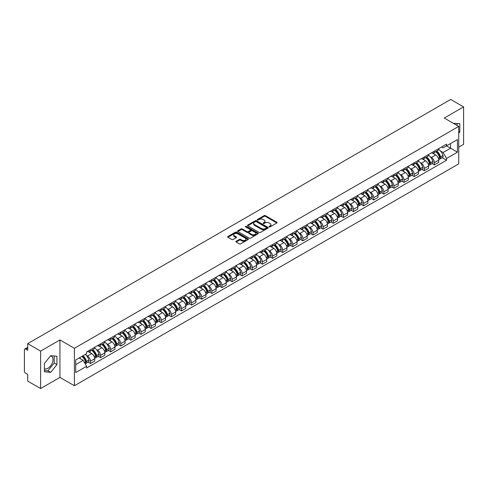 <?xml version="1.0" encoding="UTF-8"?>
<svg xmlns="http://www.w3.org/2000/svg" width="488" height="488" viewBox="0 0 488 488"><rect width="100%" height="100%" fill="white"/><g stroke="black" fill="none" stroke-linecap="round" stroke-linejoin="round"><path stroke-width="0.73" d="M269.181 226.877A0.628 0.366 0 0 0 270.071 226.877L276.836 222.973A0.903 0.518 0 0 0 277.099 222.607A0.903 0.518 0 0 0 276.836 222.241L265.38 215.623A0.903 0.518 0 0 0 264.106 215.623L257.341 219.527A0.628 0.366 0 0 0 258.231 220.045L259.11 219.539A2.879 1.665 0 0 1 263.185 219.539L264.136 220.088A2.879 1.665 0 0 1 264.978 221.265A2.879 1.665 0 0 1 264.136 222.443L263.264 222.949A0.628 0.366 0 0 0 264.154 223.461L265.027 222.955A2.879 1.665 0 0 1 269.101 222.955L270.059 223.51A2.879 1.665 0 0 1 270.901 224.681A2.879 1.665 0 0 1 270.059 225.859L269.181 226.365A0.628 0.366 0 0 0 269.181 226.877L269.181 226.365M453.425 123.342A7.155 4.13 -60 0 1 454.401 123.659A7.155 4.13 -60 0 1 455.164 124.342M50.465 355.935A7.155 4.13 -60 0 1 51.521 356.258A7.155 4.13 -60 0 1 52.619 361.992A7.155 4.13 -60 0 1 47.94 368.294A7.155 4.13 -60 0 1 44.408 368.672M236.161 241.279A0.903 0.518 0 0 0 235.893 241.645A0.903 0.518 0 0 0 236.161 242.011L239.376 243.872A0.903 0.518 0 0 0 240.645 243.872L248.16 239.535A0.903 0.518 0 0 0 248.422 239.163A0.903 0.518 0 0 0 248.16 238.797L236.698 232.184A0.903 0.518 0 0 0 235.429 232.184L227.914 236.521A0.903 0.518 0 0 0 227.652 236.887A0.903 0.518 0 0 0 227.914 237.253L231.8 239.498A0.903 0.518 0 0 0 233.069 239.498L236.284 237.638A0.903 0.518 0 0 0 236.552 237.272A0.903 0.518 0 0 0 236.284 236.906L234.362 235.796A2.409 1.391 0 0 1 233.654 234.807A2.409 1.391 0 0 1 235.143 233.526A2.409 1.391 0 0 1 237.766 233.825L245.311 238.181A2.409 1.391 0 0 1 246.013 239.163A2.409 1.391 0 0 1 244.531 240.45A2.409 1.391 0 0 1 241.902 240.151L240.645 239.425A0.903 0.518 0 0 0 239.376 239.425L236.161 241.279L236.161 242.011L239.376 240.169L239.376 239.425M74.402 348.298L59.939 339.947L40.614 351.11L27.706 343.656L450.692 99.448L463.6 106.896L444.275 118.059L458.738 126.41L74.402 348.298L74.402 385.746L458.738 163.852L458.738 126.41M259.171 232.441A0.903 0.518 0 0 0 260.446 232.441L267.955 228.103A0.903 0.518 0 0 0 268.223 227.737A0.903 0.518 0 0 0 267.955 227.365L256.499 220.753A0.903 0.518 0 0 0 255.224 220.753L247.715 225.09A0.903 0.518 0 0 0 247.446 225.456A0.903 0.518 0 0 0 247.715 225.822L259.171 232.441M245.769 227.018A0.628 0.366 0 0 1 246.409 227.103L258.048 233.825L250.545 238.156A0.903 0.518 0 0 1 249.27 238.156L237.815 231.538L237.815 230.806A0.903 0.518 0 0 0 237.552 231.172A0.903 0.518 0 0 0 237.815 231.538M237.815 230.806L241.029 228.945A0.903 0.518 0 0 1 242.304 228.945L246.946 231.629A0.903 0.518 0 0 0 248.221 231.629L250.356 230.397A0.903 0.518 0 0 0 250.619 230.031A0.903 0.518 0 0 0 250.356 229.665L245.519 226.871A0.628 0.366 0 0 1 246.409 226.359L258.06 233.081A0.903 0.518 0 0 1 258.323 233.447A0.903 0.518 0 0 1 258.06 233.819L258.06 233.081M40.614 351.11L40.614 388.552L27.706 381.104L27.706 374.473L25.699 373.314A1.836 1.061 -120 0 1 24.4 371.063L24.4 349.872A1.836 1.061 -120 0 1 24.778 349.03L27.706 347.34M458.738 147.15L463.6 144.344L463.6 106.896M40.614 388.552L59.939 377.395L74.402 385.746M27.706 343.656L27.706 350.286L25.699 349.121A1.836 1.061 -120 0 0 24.778 349.03M434.418 151.121A4.221 2.434 60 0 1 433.539 153.012L437.821 150.542A4.221 2.434 -120 0 0 438.694 148.651M430.355 156.825L431.435 157.447A4.221 2.434 60 0 1 434.418 162.614L438.694 160.143A4.221 2.434 -120 0 0 435.711 154.977L432.649 153.208M438.694 160.143L438.694 162.431L434.418 164.901L432.094 163.559M433.539 153.012A4.221 2.434 60 0 1 431.465 152.823M434.418 162.614L434.418 164.901M424.298 156.959A4.221 2.434 60 0 1 423.425 158.856L427.701 156.386A4.221 2.434 -120 0 0 428.58 154.489M421.974 169.403L424.298 170.739L428.58 168.269L428.58 165.987A4.221 2.434 -120 0 0 425.597 160.82L422.529 159.051M423.425 158.856A4.221 2.434 60 0 1 421.345 158.667M420.235 162.669L421.315 163.291A4.221 2.434 60 0 1 424.298 168.458L424.298 170.739M414.178 162.803A4.221 2.434 60 0 1 413.305 164.694L417.588 162.223A4.221 2.434 -120 0 0 418.46 160.332M411.86 175.241L414.178 176.583L418.46 174.112L418.46 171.825A4.221 2.434 -120 0 0 415.477 166.658L412.415 164.889M413.305 164.694A4.221 2.434 60 0 1 411.231 164.505M410.115 168.506L411.195 169.129A4.221 2.434 60 0 1 414.178 174.295L414.178 176.583M404.064 168.647A4.221 2.434 60 0 1 403.192 170.538L407.468 168.067A4.221 2.434 -120 0 0 408.34 166.17M401.74 181.085L404.064 182.427L408.346 179.95L408.346 177.669A4.221 2.434 -120 0 0 405.357 172.502L402.295 170.733M403.192 170.538A4.221 2.434 60 0 1 401.112 170.349M400.001 174.35L401.081 174.972A4.221 2.434 60 0 1 404.064 180.139L404.064 182.427M393.944 174.484A4.221 2.434 60 0 1 393.072 176.381L397.354 173.911A4.221 2.434 -120 0 0 398.226 172.014M391.626 186.922L393.944 188.264L398.226 185.794L398.226 183.512A4.221 2.434 -120 0 0 395.243 178.34L392.181 176.571M393.072 176.381A4.221 2.434 60 0 1 390.992 176.186M389.881 180.188L390.961 180.816A4.221 2.434 60 0 1 393.944 185.983L393.944 188.264M383.83 180.328A4.221 2.434 60 0 1 382.952 182.219L387.234 179.749A4.221 2.434 -120 0 0 388.106 177.858M381.506 192.766L383.83 194.108L388.106 191.638L388.106 189.35A4.221 2.434 -120 0 0 385.123 184.183L382.061 182.414M382.952 182.219A4.221 2.434 60 0 1 380.878 182.03M379.768 186.032L380.847 186.654A4.221 2.434 60 0 1 383.83 191.821L383.83 194.108M373.71 186.166A4.221 2.434 60 0 1 372.838 188.063L377.114 185.593A4.221 2.434 -120 0 0 377.993 183.695M371.386 198.61L373.71 199.946L377.993 197.475L377.993 195.194A4.221 2.434 -120 0 0 375.01 190.027L371.941 188.258M372.838 188.063A4.221 2.434 60 0 1 370.758 187.874M369.648 191.876L370.727 192.498A4.221 2.434 60 0 1 373.71 197.664L373.71 199.946M363.59 192.01A4.221 2.434 60 0 1 362.718 193.901L367 191.43A4.221 2.434 -120 0 0 367.873 189.539M361.272 204.448L363.59 205.79L367.873 203.319L367.873 201.032A4.221 2.434 -120 0 0 364.89 195.865L361.828 194.096M362.718 193.901A4.221 2.434 60 0 1 360.644 193.712M359.528 197.713L360.608 198.335A4.221 2.434 60 0 1 363.59 203.502L363.59 205.79M353.477 197.847A4.221 2.434 60 0 1 352.604 199.744L356.88 197.274A4.221 2.434 -120 0 0 357.759 195.377M351.153 210.291L353.477 211.627L357.759 209.157L357.759 206.875A4.221 2.434 -120 0 0 354.77 201.709L351.708 199.94M352.604 199.744A4.221 2.434 60 0 1 350.524 199.555M349.414 203.557L350.494 204.179A4.221 2.434 60 0 1 353.477 209.346L353.477 211.627M343.357 203.691A4.221 2.434 60 0 1 342.485 205.588L346.767 203.112A4.221 2.434 -120 0 0 347.639 201.221M341.039 216.129L343.357 217.471L347.639 215.001L347.639 212.713A4.221 2.434 -120 0 0 344.656 207.546L341.594 205.777M342.485 205.588A4.221 2.434 60 0 1 340.41 205.393M339.294 209.395L340.374 210.017A4.221 2.434 60 0 1 343.357 215.19L343.357 217.471M333.243 209.535A4.221 2.434 60 0 1 332.365 211.426L336.647 208.956A4.221 2.434 -120 0 0 337.519 207.064M330.919 221.973L333.243 223.315L337.519 220.838L337.519 218.557A4.221 2.434 -120 0 0 334.536 213.39L331.474 211.621M332.365 211.426A4.221 2.434 60 0 1 330.291 211.237M329.18 215.239L330.26 215.861A4.221 2.434 60 0 1 333.243 221.027L333.243 223.315M323.123 215.373A4.221 2.434 60 0 1 322.251 217.27L326.533 214.799A4.221 2.434 -120 0 0 327.405 212.902M320.805 227.811L323.123 229.153L327.405 226.682L327.405 224.401A4.221 2.434 -120 0 0 324.422 219.228L321.354 217.465M322.251 217.27A4.221 2.434 60 0 1 320.171 217.081M319.06 221.076L320.14 221.704A4.221 2.434 60 0 1 323.123 226.871L323.123 229.153M313.003 221.216A4.221 2.434 60 0 1 312.131 223.107L316.413 220.637A4.221 2.434 -120 0 0 317.285 218.746M310.685 233.654L313.003 234.996L317.285 232.526L317.285 230.238A4.221 2.434 -120 0 0 314.303 225.072L311.24 223.303M312.131 223.107A4.221 2.434 60 0 1 310.057 222.918M308.941 226.92L310.02 227.542A4.221 2.434 60 0 1 313.003 232.709L313.003 234.996M302.889 227.054A4.221 2.434 60 0 1 302.017 228.951L306.293 226.481A4.221 2.434 -120 0 0 307.172 224.584M300.565 239.498L302.889 240.834L307.172 238.364L307.172 236.082A4.221 2.434 -120 0 0 304.189 230.916L301.12 229.146M302.017 228.951A4.221 2.434 60 0 1 299.937 228.762M298.827 232.764L299.906 233.386A4.221 2.434 60 0 1 302.889 238.553L302.889 240.834M292.769 232.898A4.221 2.434 60 0 1 291.897 234.789L296.179 232.319A4.221 2.434 -120 0 0 297.052 230.428M290.451 245.336L292.769 246.678L297.052 244.207L297.052 241.92A4.221 2.434 -120 0 0 294.069 236.753L291.007 234.984M291.897 234.789A4.221 2.434 60 0 1 289.823 234.6M288.707 238.601L289.787 239.224A4.221 2.434 60 0 1 292.769 244.39L292.769 246.678M282.656 238.742A4.221 2.434 60 0 1 281.777 240.633L286.06 238.162A4.221 2.434 -120 0 0 286.932 236.265M280.332 251.18L282.656 252.516L286.932 250.045L286.932 247.764A4.221 2.434 -120 0 0 283.949 242.597L280.887 240.828M281.777 240.633A4.221 2.434 60 0 1 279.703 240.444M278.593 244.445L279.673 245.067A4.221 2.434 60 0 1 282.656 250.234L282.656 252.516M272.536 244.579A4.221 2.434 60 0 1 271.663 246.477L275.946 244A4.221 2.434 -120 0 0 276.818 242.109M270.218 257.017L272.536 258.359L276.818 255.889L276.818 253.601A4.221 2.434 -120 0 0 273.835 248.435L270.767 246.666M271.663 246.477A4.221 2.434 60 0 1 269.583 246.281M268.473 250.283L269.553 250.911A4.221 2.434 60 0 1 272.536 256.078L272.536 258.359M262.416 250.423A4.221 2.434 60 0 1 261.544 252.314L265.826 249.844A4.221 2.434 -120 0 0 266.698 247.953M260.098 262.861L262.416 264.203L266.698 261.733L266.698 259.445A4.221 2.434 -120 0 0 263.715 254.279L260.653 252.509M261.544 252.314A4.221 2.434 60 0 1 259.47 252.125M258.353 256.127L259.433 256.749A4.221 2.434 60 0 1 262.416 261.916L262.416 264.203M252.302 256.261A4.221 2.434 60 0 1 251.43 258.158L255.706 255.688A4.221 2.434 -120 0 0 256.584 253.791M249.978 268.705L252.302 270.041L256.584 267.57L256.584 265.289A4.221 2.434 -120 0 0 253.601 260.122L250.533 258.353M251.43 258.158A4.221 2.434 60 0 1 249.35 257.969M248.239 261.971L249.319 262.593A4.221 2.434 60 0 1 252.302 267.76L252.302 270.041M242.182 262.105A4.221 2.434 60 0 1 241.31 263.996L245.592 261.525A4.221 2.434 -120 0 0 246.464 259.634M239.864 274.543L242.182 275.885L246.464 273.414L246.464 271.127A4.221 2.434 -120 0 0 243.481 265.96L240.419 264.191M241.31 263.996A4.221 2.434 60 0 1 239.236 263.807M238.12 267.808L239.199 268.43A4.221 2.434 60 0 1 242.182 273.597L242.182 275.885M232.068 267.942A4.221 2.434 60 0 1 231.19 269.84L235.472 267.369A4.221 2.434 -120 0 0 236.344 265.472M229.744 280.386L232.068 281.722L236.344 279.252L236.344 276.971A4.221 2.434 -120 0 0 233.362 271.804L230.299 270.035M231.19 269.84A4.221 2.434 60 0 1 229.116 269.651M228.006 273.652L229.085 274.274A4.221 2.434 60 0 1 232.068 279.441L232.068 281.722M221.948 273.786A4.221 2.434 60 0 1 221.076 275.683L225.358 273.207A4.221 2.434 -120 0 0 226.231 271.316M219.631 286.224L221.948 287.566L226.231 285.096L226.231 282.808A4.221 2.434 -120 0 0 223.248 277.642L220.179 275.873M221.076 275.683A4.221 2.434 60 0 1 218.996 275.488M217.886 279.49L218.966 280.112A4.221 2.434 60 0 1 221.948 285.285L221.948 287.566M211.829 279.63A4.221 2.434 60 0 1 210.956 281.521L215.239 279.051A4.221 2.434 -120 0 0 216.111 277.154M209.511 292.068L211.835 293.41L216.111 290.933L216.111 288.652A4.221 2.434 -120 0 0 213.128 283.485L210.066 281.716M210.956 281.521A4.221 2.434 60 0 1 208.882 281.332M207.772 285.334L208.846 285.956A4.221 2.434 60 0 1 211.835 291.123L211.835 293.41M201.715 285.468A4.221 2.434 60 0 1 200.843 287.365L205.119 284.894A4.221 2.434 -120 0 0 205.997 282.997M199.391 297.906L201.715 299.248L205.997 296.777L205.997 294.496A4.221 2.434 -120 0 0 203.014 289.323L199.946 287.554M200.843 287.365A4.221 2.434 60 0 1 198.762 287.17M197.652 291.171L198.732 291.8A4.221 2.434 60 0 1 201.715 296.966L201.715 299.248M191.595 291.312A4.221 2.434 60 0 1 190.723 293.203L195.005 290.732A4.221 2.434 -120 0 0 195.877 288.841M189.277 303.75L191.595 305.091L195.877 302.621L195.877 300.334A4.221 2.434 -120 0 0 192.894 295.167L189.832 293.398M190.723 293.203A4.221 2.434 60 0 1 188.649 293.014M187.532 297.015L188.612 297.637A4.221 2.434 60 0 1 191.595 302.804L191.595 305.091M181.481 297.149A4.221 2.434 60 0 1 180.603 299.046L184.885 296.576A4.221 2.434 -120 0 0 185.757 294.679M179.157 309.593L181.481 310.929L185.757 308.459L185.757 306.177A4.221 2.434 -120 0 0 182.774 301.011L179.712 299.242M180.603 299.046A4.221 2.434 60 0 1 178.529 298.857M177.419 302.859L178.498 303.481A4.221 2.434 60 0 1 181.481 308.648L181.481 310.929M171.361 302.993A4.221 2.434 60 0 1 170.489 304.884L174.771 302.414A4.221 2.434 -120 0 0 175.643 300.523M169.043 315.431L171.361 316.773L175.643 314.303L175.643 312.015A4.221 2.434 -120 0 0 172.661 306.848L169.598 305.079M170.489 304.884A4.221 2.434 60 0 1 168.409 304.695M167.299 308.697L168.378 309.319A4.221 2.434 60 0 1 171.361 314.485L171.361 316.773M161.247 308.837A4.221 2.434 60 0 1 160.369 310.728L164.651 308.257A4.221 2.434 -120 0 0 165.524 306.36M158.923 321.275L161.247 322.611L165.524 320.14L165.524 317.859A4.221 2.434 -120 0 0 162.541 312.692L159.478 310.923M160.369 310.728A4.221 2.434 60 0 1 158.295 310.539M157.185 314.54L158.258 315.163A4.221 2.434 60 0 1 161.247 320.329L161.247 322.611M151.127 314.675A4.221 2.434 60 0 1 150.255 316.572L154.531 314.095A4.221 2.434 -120 0 0 155.41 312.204M148.803 327.113L151.127 328.454L155.41 325.984L155.41 323.696A4.221 2.434 -120 0 0 152.427 318.53L149.358 316.761M150.255 316.572A4.221 2.434 60 0 1 148.175 316.376M147.065 320.378L148.145 321A4.221 2.434 60 0 1 151.127 326.173L151.127 328.454M141.008 320.518A4.221 2.434 60 0 1 140.135 322.409L144.417 319.939A4.221 2.434 -120 0 0 145.29 318.048M138.69 332.956L141.008 334.298L145.29 331.822L145.29 329.54A4.221 2.434 -120 0 0 142.307 324.374L139.245 322.605M140.135 322.409A4.221 2.434 60 0 1 138.061 322.22M136.945 326.222L138.025 326.844A4.221 2.434 60 0 1 141.008 332.011L141.008 334.298M130.894 326.356A4.221 2.434 60 0 1 130.022 328.253L134.298 325.783A4.221 2.434 -120 0 0 135.17 323.886M128.57 338.8L130.894 340.136L135.17 337.665L135.17 335.384A4.221 2.434 -120 0 0 132.187 330.217L129.125 328.448M130.022 328.253A4.221 2.434 60 0 1 127.941 328.064M126.831 332.066L127.911 332.688A4.221 2.434 60 0 1 130.894 337.855L130.894 340.136M120.774 332.2A4.221 2.434 60 0 1 119.902 334.091L124.184 331.62A4.221 2.434 -120 0 0 125.056 329.729M118.456 344.638L120.774 345.98L125.056 343.509L125.056 341.222A4.221 2.434 -120 0 0 122.073 336.055L119.011 334.286M119.902 334.091A4.221 2.434 60 0 1 117.822 333.902M116.711 337.903L117.791 338.526A4.221 2.434 60 0 1 120.774 343.692L120.774 345.98M110.66 338.038A4.221 2.434 60 0 1 109.782 339.935L114.064 337.464A4.221 2.434 -120 0 0 114.936 335.567M108.336 350.482L110.66 351.817L114.936 349.347L114.936 347.066A4.221 2.434 -120 0 0 111.953 341.899L108.891 340.13M109.782 339.935A4.221 2.434 60 0 1 107.708 339.746M106.597 343.747L107.677 344.369A4.221 2.434 60 0 1 110.66 349.536L110.66 351.817M100.54 343.881A4.221 2.434 60 0 1 99.668 345.772L103.944 343.302A4.221 2.434 -120 0 0 104.822 341.411M98.216 356.319L100.54 357.661L104.822 355.191L104.822 352.903A4.221 2.434 -120 0 0 101.839 347.737L98.771 345.968M99.668 345.772A4.221 2.434 60 0 1 97.588 345.583M96.478 349.585L97.557 350.207A4.221 2.434 60 0 1 100.54 355.374L100.54 357.661M90.42 349.725A4.221 2.434 60 0 1 89.548 351.616L93.83 349.146A4.221 2.434 -120 0 0 94.703 347.249M88.102 362.163L90.42 363.505L94.703 361.029L94.703 358.747A4.221 2.434 -120 0 0 91.72 353.58L88.657 351.811M89.548 351.616A4.221 2.434 60 0 1 87.474 351.427M86.358 355.429L87.437 356.051A4.221 2.434 60 0 1 90.42 361.218L90.42 363.505M441.579 146.986L443.104 147.864L457.439 139.586L450.564 143.557L450.564 148.2L443.104 152.506L440.469 150.987M75.701 364.627L83.161 360.321L86.596 366.275L75.701 372.564L75.701 359.979L86.596 353.69L86.596 351.933L446.544 144.119L446.544 145.875L457.439 152.171L446.544 158.46L443.104 152.506M457.439 139.586L457.439 152.171M86.596 366.275L86.596 368.031L446.544 160.216L446.544 158.46M458.738 133.316L459.806 131.986L459.806 123.641L453.364 123.305M59.939 339.947L59.939 377.395M44.408 371.813L50.667 372.368L56.925 364.585L56.925 356.24L50.667 355.679L44.408 363.469L44.408 371.813M83.161 360.321L79.135 357.997M442.213 157.722L446.544 160.216M457.079 125.453L457.079 123.397M458.738 131.363L459.806 131.986M44.408 370.483L47.94 370.801L54.198 363.011L54.198 355.996M47.94 370.801L50.667 372.368M54.198 363.011L56.925 364.585M269.431 226.969L270.059 226.609A2.879 1.665 0 0 0 270.901 225.432L270.901 224.681M264.978 221.265L264.978 222.016A2.879 1.665 0 0 1 264.136 223.193L263.514 223.553M276.824 222.979L265.38 216.373A0.903 0.518 0 0 0 264.106 216.373L257.591 220.131M267.955 227.365L267.955 228.103L256.499 221.503A0.903 0.518 0 0 0 255.224 221.503L247.727 225.828L247.715 225.09M266.363 227.994A0.628 0.366 0 0 0 266.363 227.475L256.31 221.668A0.628 0.366 0 0 0 255.413 221.668L254.492 222.205A2.879 1.665 0 0 0 253.65 223.382A2.879 1.665 0 0 0 254.492 224.553L261.367 228.524A2.879 1.665 0 0 0 265.441 228.524L266.363 227.994L266.363 228.738A0.628 0.366 0 0 0 266.552 228.482L266.552 227.737M253.65 223.382L253.65 224.126A2.879 1.665 0 0 0 254.492 225.304L254.492 224.553M266.363 228.738L265.441 229.275A2.879 1.665 0 0 1 261.367 229.275L254.492 225.304M237.827 231.544L241.029 229.696L241.029 228.945M250.619 230.031L250.619 230.781A0.903 0.518 0 0 1 250.356 231.147L248.221 232.379A0.903 0.518 0 0 1 246.946 232.379L242.304 229.696A0.903 0.518 0 0 0 241.029 229.696M251.771 234.417A2.409 1.391 0 0 0 254.394 234.716A2.409 1.391 0 0 0 255.883 233.429A2.409 1.391 0 0 0 255.175 232.447L252.522 230.916A0.903 0.518 0 0 0 251.247 230.916L249.112 232.148A0.903 0.518 0 0 0 248.849 232.514A0.903 0.518 0 0 0 249.112 232.88L251.771 234.417L251.771 235.161A2.409 1.391 0 0 0 254.394 235.466A2.409 1.391 0 0 0 255.883 234.179L255.883 233.429M248.849 232.514L248.849 233.264A0.903 0.518 0 0 0 249.112 233.63L249.112 232.88M251.771 235.161L249.112 233.63M246.013 239.163L246.013 239.913A2.409 1.391 0 0 1 244.531 241.2A2.409 1.391 0 0 1 241.902 240.895L240.645 240.169A0.903 0.518 0 0 0 239.376 240.169M233.654 234.807L233.654 235.558A2.409 1.391 0 0 0 234.362 236.54L234.362 235.796M236.271 237.644L234.362 236.54M248.16 238.797L248.16 239.535L236.698 232.929A0.903 0.518 0 0 0 235.429 232.929L227.926 237.259L227.914 236.521M436.01 151.591A5.777 3.337 60 0 1 436.034 151.609A5.777 3.337 60 0 1 439.84 156.794L439.871 156.91A1.122 0.647 60 0 1 439.694 157.795A1.122 0.647 60 0 1 439.67 157.807M435.754 151.737A6.972 4.026 60 0 1 439.584 157.49L439.621 157.606A2.318 1.336 60 0 1 439.255 159.424L438.675 159.759M439.651 158.911A2.318 1.336 -120 0 0 440.292 158.826A2.318 1.336 -120 0 0 440.658 157.008L440.621 156.886A6.972 4.026 -120 0 0 436.79 151.14M438.608 149.389A6.972 4.026 60 0 1 442.988 155.519L443.025 155.642A2.318 1.336 60 0 1 442.659 157.459L440.292 158.826M433.375 153.098A6.972 4.026 60 0 1 434.832 154.47M438.224 154.476L439.108 154.995M425.89 157.435A5.777 3.337 60 0 1 425.92 157.447A5.777 3.337 60 0 1 429.721 162.632L429.757 162.754A1.122 0.647 60 0 1 429.58 163.639A1.122 0.647 60 0 1 429.55 163.651M425.64 157.575A6.972 4.026 60 0 1 429.47 163.327L429.501 163.45A2.318 1.336 60 0 1 429.135 165.267L428.562 165.603M429.531 164.755A2.318 1.336 -120 0 0 430.172 164.669A2.318 1.336 -120 0 0 430.538 162.852L430.507 162.73A6.972 4.026 -120 0 0 426.677 156.977M428.488 155.233A6.972 4.026 60 0 1 432.874 161.363L432.905 161.485A2.318 1.336 60 0 1 432.539 163.303L430.172 164.669M423.261 158.935A6.972 4.026 60 0 1 424.712 160.308M428.104 160.32L428.995 160.833M415.77 163.273A5.777 3.337 60 0 1 415.8 163.291A5.777 3.337 60 0 1 419.601 168.476L419.637 168.592A1.122 0.647 60 0 1 419.46 169.476A1.122 0.647 60 0 1 419.436 169.489M415.52 163.419A6.972 4.026 60 0 1 419.351 169.171L419.387 169.293A2.318 1.336 60 0 1 419.021 171.111L418.442 171.441M419.418 170.599A2.318 1.336 -120 0 0 420.058 170.507A2.318 1.336 -120 0 0 420.424 168.689L420.388 168.574A6.972 4.026 -120 0 0 416.557 162.821M418.375 161.071A6.972 4.026 60 0 1 422.754 167.207L422.791 167.323A2.318 1.336 60 0 1 422.425 169.141L420.058 170.507M413.141 164.779A6.972 4.026 60 0 1 414.599 166.152M417.984 166.164L418.875 166.676M405.656 169.116A5.777 3.337 60 0 1 405.687 169.129A5.777 3.337 60 0 1 409.487 174.314L409.517 174.436A1.122 0.647 60 0 1 409.34 175.32A1.122 0.647 60 0 1 409.316 175.332M405.4 169.263A6.972 4.026 60 0 1 409.231 175.009L409.267 175.131A2.318 1.336 60 0 1 408.901 176.949L408.328 177.284M409.298 176.436A2.318 1.336 -120 0 0 409.938 176.351A2.318 1.336 -120 0 0 410.304 174.533L410.274 174.411A6.972 4.026 -120 0 0 406.443 168.659M408.255 166.914A6.972 4.026 60 0 1 412.641 173.045L412.671 173.167A2.318 1.336 60 0 1 412.305 174.985L409.938 176.351M403.027 170.617A6.972 4.026 60 0 1 404.479 171.996M407.87 172.002L408.761 172.514M395.536 174.954A5.777 3.337 60 0 1 395.567 174.972A5.777 3.337 60 0 1 399.367 180.157L399.404 180.279A1.122 0.647 60 0 1 399.227 181.158A1.122 0.647 60 0 1 399.202 181.17M395.286 175.101A6.972 4.026 60 0 1 399.117 180.853L399.147 180.975A2.318 1.336 60 0 1 398.781 182.793L398.208 183.122M399.178 182.28A2.318 1.336 -120 0 0 399.825 182.195A2.318 1.336 -120 0 0 400.19 180.371L400.154 180.255A6.972 4.026 -120 0 0 396.323 174.503M398.141 172.752A6.972 4.026 60 0 1 402.521 178.889L402.557 179.004A2.318 1.336 60 0 1 402.191 180.822L399.825 182.195M392.907 176.461A6.972 4.026 60 0 1 394.365 177.833M397.75 177.846L398.641 178.358M385.422 180.798A5.777 3.337 60 0 1 385.447 180.816A5.777 3.337 60 0 1 389.253 186.001L389.284 186.117A1.122 0.647 60 0 1 389.107 187.002A1.122 0.647 60 0 1 389.082 187.014M385.166 180.944A6.972 4.026 60 0 1 388.997 186.697L389.034 186.812A2.318 1.336 60 0 1 388.668 188.63L388.088 188.966M389.064 188.118A2.318 1.336 -120 0 0 389.705 188.032A2.318 1.336 -120 0 0 390.071 186.215L390.034 186.093A6.972 4.026 -120 0 0 386.203 180.346M388.021 178.596A6.972 4.026 60 0 1 392.401 184.726L392.437 184.848A2.318 1.336 60 0 1 392.071 186.666L389.705 188.032M382.787 182.305A6.972 4.026 60 0 1 384.245 183.677M387.637 183.683L388.521 184.196M375.303 186.636A5.777 3.337 60 0 1 375.333 186.654A5.777 3.337 60 0 1 379.133 191.839L379.17 191.961A1.122 0.647 60 0 1 378.993 192.839A1.122 0.647 60 0 1 378.962 192.858M375.052 186.782A6.972 4.026 60 0 1 378.883 192.534L378.914 192.656A2.318 1.336 60 0 1 378.548 194.474L377.974 194.804M378.944 193.962A2.318 1.336 -120 0 0 379.585 193.876A2.318 1.336 -120 0 0 379.951 192.059L379.92 191.936A6.972 4.026 -120 0 0 376.089 186.184M377.901 184.44A6.972 4.026 60 0 1 382.287 190.57L382.317 190.692A2.318 1.336 60 0 1 381.951 192.51L379.585 193.876M372.673 188.142A6.972 4.026 60 0 1 374.131 189.515M377.517 189.527L378.407 190.039M365.183 192.479A5.777 3.337 60 0 1 365.213 192.498A5.777 3.337 60 0 1 369.019 197.683L369.05 197.799A1.122 0.647 60 0 1 368.873 198.683A1.122 0.647 60 0 1 368.849 198.695M364.933 192.626A6.972 4.026 60 0 1 368.763 198.378L368.8 198.494A2.318 1.336 60 0 1 368.434 200.318L367.854 200.647M368.83 199.805A2.318 1.336 -120 0 0 369.471 199.714A2.318 1.336 -120 0 0 369.837 197.896L369.8 197.78A6.972 4.026 -120 0 0 365.97 192.028M367.787 190.277A6.972 4.026 60 0 1 372.167 196.414L372.204 196.53A2.318 1.336 60 0 1 371.838 198.348L369.471 199.714M362.553 193.986A6.972 4.026 60 0 1 364.011 195.359M367.403 195.371L368.287 195.883M355.069 198.323A5.777 3.337 60 0 1 355.099 198.335A5.777 3.337 60 0 1 358.9 203.52L358.936 203.642A1.122 0.647 60 0 1 358.753 204.527A1.122 0.647 60 0 1 358.729 204.539M354.813 198.464A6.972 4.026 60 0 1 358.643 204.216L358.68 204.338A2.318 1.336 60 0 1 358.314 206.156L357.741 206.491M358.71 205.643A2.318 1.336 -120 0 0 359.351 205.558A2.318 1.336 -120 0 0 359.717 203.74L359.686 203.618A6.972 4.026 -120 0 0 355.856 197.866M357.667 196.121A6.972 4.026 60 0 1 362.053 202.252L362.084 202.374A2.318 1.336 60 0 1 361.718 204.191L359.351 205.558M352.44 199.824A6.972 4.026 60 0 1 353.891 201.202M357.283 201.209L358.174 201.721M344.949 204.161A5.777 3.337 60 0 1 344.979 204.179A5.777 3.337 60 0 1 348.78 209.364L348.816 209.486A1.122 0.647 60 0 1 348.639 210.365A1.122 0.647 60 0 1 348.615 210.377M344.699 204.307A6.972 4.026 60 0 1 348.53 210.06L348.56 210.182A2.318 1.336 60 0 1 348.194 211.999L347.621 212.329M348.591 211.487A2.318 1.336 -120 0 0 349.237 211.395A2.318 1.336 -120 0 0 349.603 209.578L349.567 209.462A6.972 4.026 -120 0 0 345.736 203.709M347.554 201.959A6.972 4.026 60 0 1 351.933 208.095L351.97 208.211A2.318 1.336 60 0 1 351.604 210.029L349.237 211.395M342.32 205.668A6.972 4.026 60 0 1 343.778 207.04M347.163 207.052L348.054 207.565M334.835 210.005A5.777 3.337 60 0 1 334.86 210.017A5.777 3.337 60 0 1 338.666 215.202L338.696 215.324A1.122 0.647 60 0 1 338.519 216.208A1.122 0.647 60 0 1 338.495 216.221M334.579 210.151A6.972 4.026 60 0 1 338.41 215.903L338.446 216.019A2.318 1.336 60 0 1 338.08 217.837L337.501 218.173M338.477 217.325A2.318 1.336 -120 0 0 339.117 217.239A2.318 1.336 -120 0 0 339.483 215.421L339.447 215.299A6.972 4.026 -120 0 0 335.616 209.547M337.434 207.803A6.972 4.026 60 0 1 341.814 213.933L341.85 214.055A2.318 1.336 60 0 1 341.484 215.873L339.117 217.239M332.2 211.505A6.972 4.026 60 0 1 333.658 212.884M337.049 212.89L337.934 213.402M324.715 215.842A5.777 3.337 60 0 1 324.746 215.861A5.777 3.337 60 0 1 328.546 221.046L328.583 221.168A1.122 0.647 60 0 1 328.406 222.046A1.122 0.647 60 0 1 328.375 222.064M324.465 215.989A6.972 4.026 60 0 1 328.296 221.741L328.326 221.863A2.318 1.336 60 0 1 327.96 223.681L327.387 224.01M328.357 223.169A2.318 1.336 -120 0 0 328.997 223.083A2.318 1.336 -120 0 0 329.363 221.265L329.333 221.143A6.972 4.026 -120 0 0 325.502 215.391M327.314 213.646A6.972 4.026 60 0 1 331.7 219.777L331.73 219.893A2.318 1.336 60 0 1 331.364 221.717L328.997 223.083M322.086 217.349A6.972 4.026 60 0 1 323.544 218.722M326.93 218.734L327.82 219.246M314.595 221.686A5.777 3.337 60 0 1 314.626 221.704A5.777 3.337 60 0 1 318.432 226.889L318.463 227.005A1.122 0.647 60 0 1 318.286 227.89A1.122 0.647 60 0 1 318.261 227.902M314.345 221.833A6.972 4.026 60 0 1 318.176 227.585L318.213 227.701A2.318 1.336 60 0 1 317.847 229.519L317.267 229.854M318.243 229.006A2.318 1.336 -120 0 0 318.884 228.921A2.318 1.336 -120 0 0 319.25 227.103L319.213 226.981A6.972 4.026 -120 0 0 315.382 221.235M317.2 219.484A6.972 4.026 60 0 1 321.58 225.615L321.616 225.737A2.318 1.336 60 0 1 321.25 227.554L318.884 228.921M311.966 223.193A6.972 4.026 60 0 1 313.424 224.565M316.816 224.571L317.7 225.09M304.481 227.524A5.777 3.337 60 0 1 304.512 227.542A5.777 3.337 60 0 1 308.312 232.727L308.349 232.849A1.122 0.647 60 0 1 308.166 233.728A1.122 0.647 60 0 1 308.142 233.746M304.225 227.67A6.972 4.026 60 0 1 308.056 233.423L308.093 233.545A2.318 1.336 60 0 1 307.727 235.362L307.153 235.692M308.123 234.85A2.318 1.336 -120 0 0 308.764 234.765A2.318 1.336 -120 0 0 309.13 232.947L309.099 232.825A6.972 4.026 -120 0 0 305.268 227.072M307.08 225.328A6.972 4.026 60 0 1 311.466 231.458L311.496 231.58A2.318 1.336 60 0 1 311.13 233.398L308.764 234.765M301.852 229.031A6.972 4.026 60 0 1 303.304 230.403M306.696 230.415L307.586 230.928M294.362 233.368A5.777 3.337 60 0 1 294.392 233.386A5.777 3.337 60 0 1 298.192 238.571L298.229 238.687A1.122 0.647 60 0 1 298.052 239.571A1.122 0.647 60 0 1 298.028 239.584M294.111 233.514A6.972 4.026 60 0 1 297.942 239.266L297.973 239.382A2.318 1.336 60 0 1 297.607 241.206L297.033 241.536M298.003 240.694A2.318 1.336 -120 0 0 298.65 240.602A2.318 1.336 -120 0 0 299.016 238.784L298.979 238.669A6.972 4.026 -120 0 0 295.149 232.916M296.966 231.166A6.972 4.026 60 0 1 301.346 237.302L301.383 237.418A2.318 1.336 60 0 1 301.017 239.236L298.65 240.602M291.733 234.874A6.972 4.026 60 0 1 293.19 236.247M296.576 236.259L297.466 236.771M284.248 239.211A5.777 3.337 60 0 1 284.272 239.224A5.777 3.337 60 0 1 288.079 244.409L288.109 244.531A1.122 0.647 60 0 1 287.932 245.415A1.122 0.647 60 0 1 287.908 245.427M283.992 239.358A6.972 4.026 60 0 1 287.822 245.104L287.859 245.226A2.318 1.336 60 0 1 287.493 247.044L286.913 247.379M287.889 246.531A2.318 1.336 -120 0 0 288.53 246.446A2.318 1.336 -120 0 0 288.896 244.628L288.859 244.506A6.972 4.026 -120 0 0 285.029 238.754M286.846 237.009A6.972 4.026 60 0 1 291.226 243.14L291.263 243.262A2.318 1.336 60 0 1 290.897 245.08L288.53 246.446M281.619 240.712A6.972 4.026 60 0 1 283.07 242.091M286.462 242.097L287.347 242.609M274.128 245.049A5.777 3.337 60 0 1 274.158 245.067A5.777 3.337 60 0 1 277.959 250.252L277.995 250.374A1.122 0.647 60 0 1 277.818 251.253A1.122 0.647 60 0 1 277.794 251.265M273.878 245.196A6.972 4.026 60 0 1 277.709 250.948L277.739 251.07A2.318 1.336 60 0 1 277.373 252.888L276.8 253.217M277.77 252.375A2.318 1.336 -120 0 0 278.41 252.29A2.318 1.336 -120 0 0 278.776 250.466L278.746 250.35A6.972 4.026 -120 0 0 274.915 244.598M276.726 242.847A6.972 4.026 60 0 1 281.112 248.984L281.143 249.1A2.318 1.336 60 0 1 280.777 250.917L278.41 252.29M271.499 246.556A6.972 4.026 60 0 1 272.957 247.928M276.342 247.941L277.233 248.453M264.014 250.893A5.777 3.337 60 0 1 264.038 250.911A5.777 3.337 60 0 1 267.845 256.096L267.875 256.212A1.122 0.647 60 0 1 267.699 257.097A1.122 0.647 60 0 1 267.674 257.109M263.758 251.039A6.972 4.026 60 0 1 267.589 256.792L267.625 256.908A2.318 1.336 60 0 1 267.259 258.725L266.68 259.061M267.656 258.213A2.318 1.336 -120 0 0 268.296 258.128A2.318 1.336 -120 0 0 268.662 256.31L268.626 256.188A6.972 4.026 -120 0 0 264.795 250.442M266.613 248.691A6.972 4.026 60 0 1 270.993 254.821L271.029 254.943A2.318 1.336 60 0 1 270.663 256.761L268.296 258.128M261.379 252.394A6.972 4.026 60 0 1 262.837 253.772M266.228 253.778L267.113 254.291M253.894 256.731A5.777 3.337 60 0 1 253.925 256.749A5.777 3.337 60 0 1 257.725 261.934L257.762 262.056A1.122 0.647 60 0 1 257.579 262.934A1.122 0.647 60 0 1 257.554 262.953M253.638 256.877A6.972 4.026 60 0 1 257.469 262.629L257.505 262.751A2.318 1.336 60 0 1 257.139 264.569L256.566 264.899M257.536 264.057A2.318 1.336 -120 0 0 258.176 263.971A2.318 1.336 -120 0 0 258.542 262.154L258.512 262.032A6.972 4.026 -120 0 0 254.681 256.279M256.493 254.535A6.972 4.026 60 0 1 260.879 260.665L260.909 260.787A2.318 1.336 60 0 1 260.543 262.605L258.176 263.971M251.265 258.237A6.972 4.026 60 0 1 252.717 259.61M256.108 259.622L256.999 260.135M243.774 262.575A5.777 3.337 60 0 1 243.805 262.593A5.777 3.337 60 0 1 247.605 267.778L247.642 267.894A1.122 0.647 60 0 1 247.465 268.778A1.122 0.647 60 0 1 247.44 268.79M243.524 262.721A6.972 4.026 60 0 1 247.355 268.473L247.386 268.589A2.318 1.336 60 0 1 247.019 270.407L246.446 270.742M247.416 269.901A2.318 1.336 -120 0 0 248.063 269.809A2.318 1.336 -120 0 0 248.429 267.991L248.392 267.875A6.972 4.026 -120 0 0 244.561 262.123M246.379 260.372A6.972 4.026 60 0 1 250.759 266.503L250.795 266.625A2.318 1.336 60 0 1 250.429 268.443L248.063 269.809M241.145 264.081A6.972 4.026 60 0 1 242.603 265.454M245.989 265.46L246.879 265.978M233.661 268.418A5.777 3.337 60 0 1 233.691 268.43A5.777 3.337 60 0 1 237.491 273.615L237.522 273.738A1.122 0.647 60 0 1 237.345 274.622A1.122 0.647 60 0 1 237.321 274.634M233.404 268.559A6.972 4.026 60 0 1 237.235 274.311L237.272 274.433A2.318 1.336 60 0 1 236.906 276.251L236.332 276.586M237.302 275.738A2.318 1.336 -120 0 0 237.943 275.653A2.318 1.336 -120 0 0 238.309 273.835L238.272 273.713A6.972 4.026 -120 0 0 234.441 267.961M236.259 266.216A6.972 4.026 60 0 1 240.639 272.347L240.675 272.469A2.318 1.336 60 0 1 240.309 274.286L237.943 275.653M231.031 269.919A6.972 4.026 60 0 1 232.483 271.291M235.875 271.304L236.759 271.816M223.541 274.256A5.777 3.337 60 0 1 223.571 274.274A5.777 3.337 60 0 1 227.371 279.459L227.408 279.581A1.122 0.647 60 0 1 227.231 280.46A1.122 0.647 60 0 1 227.207 280.472M223.291 274.402A6.972 4.026 60 0 1 227.121 280.155L227.152 280.277A2.318 1.336 60 0 1 226.786 282.094L226.212 282.424M227.182 281.582A2.318 1.336 -120 0 0 227.823 281.491A2.318 1.336 -120 0 0 228.189 279.673L228.158 279.557A6.972 4.026 -120 0 0 224.327 273.805M226.139 272.054A6.972 4.026 60 0 1 230.525 278.19L230.556 278.306A2.318 1.336 60 0 1 230.19 280.124L227.823 281.491M220.911 275.763A6.972 4.026 60 0 1 222.369 277.135M225.755 277.147L226.645 277.66M213.427 280.1A5.777 3.337 60 0 1 213.451 280.112A5.777 3.337 60 0 1 217.258 285.297L217.288 285.419A1.122 0.647 60 0 1 217.111 286.303A1.122 0.647 60 0 1 217.087 286.316M213.171 280.246A6.972 4.026 60 0 1 217.001 285.992L217.038 286.114A2.318 1.336 60 0 1 216.672 287.932L216.093 288.268M217.069 287.42A2.318 1.336 -120 0 0 217.709 287.334A2.318 1.336 -120 0 0 218.075 285.517L218.038 285.395A6.972 4.026 -120 0 0 214.208 279.642M216.025 277.898A6.972 4.026 60 0 1 220.405 284.028L220.442 284.15A2.318 1.336 60 0 1 220.076 285.968L217.709 287.334M210.792 281.6A6.972 4.026 60 0 1 212.249 282.979M215.641 282.985L216.526 283.498M203.307 285.938A5.777 3.337 60 0 1 203.337 285.956A5.777 3.337 60 0 1 207.138 291.141L207.174 291.263A1.122 0.647 60 0 1 206.997 292.141A1.122 0.647 60 0 1 206.967 292.153M203.057 286.084A6.972 4.026 60 0 1 206.888 291.836L206.918 291.958A2.318 1.336 60 0 1 206.552 293.776L205.979 294.105M206.949 293.264A2.318 1.336 -120 0 0 207.589 293.178A2.318 1.336 -120 0 0 207.955 291.354L207.925 291.238A6.972 4.026 -120 0 0 204.094 285.486M205.905 283.735A6.972 4.026 60 0 1 210.291 289.872L210.322 289.988A2.318 1.336 60 0 1 209.956 291.812L207.589 293.178M200.678 287.444A6.972 4.026 60 0 1 202.13 288.817M205.521 288.829L206.412 289.341M193.187 291.781A5.777 3.337 60 0 1 193.218 291.8A5.777 3.337 60 0 1 197.018 296.985L197.054 297.101A1.122 0.647 60 0 1 196.877 297.985A1.122 0.647 60 0 1 196.853 297.997M192.937 291.928A6.972 4.026 60 0 1 196.768 297.68L196.804 297.796A2.318 1.336 60 0 1 196.438 299.614L195.859 299.949M196.829 299.101A2.318 1.336 -120 0 0 197.475 299.016A2.318 1.336 -120 0 0 197.841 297.198L197.805 297.076A6.972 4.026 -120 0 0 193.974 291.33M195.792 289.579A6.972 4.026 60 0 1 200.171 295.71L200.208 295.832A2.318 1.336 60 0 1 199.842 297.649L197.475 299.016M190.558 293.288A6.972 4.026 60 0 1 192.016 294.661M195.401 294.667L196.292 295.185M183.073 297.619A5.777 3.337 60 0 1 183.104 297.637A5.777 3.337 60 0 1 186.904 302.822L186.934 302.944A1.122 0.647 60 0 1 186.758 303.823A1.122 0.647 60 0 1 186.733 303.841M182.817 297.765A6.972 4.026 60 0 1 186.648 303.518L186.684 303.64A2.318 1.336 60 0 1 186.318 305.457L185.745 305.787M186.715 304.945A2.318 1.336 -120 0 0 187.355 304.86A2.318 1.336 -120 0 0 187.721 303.042L187.685 302.92A6.972 4.026 -120 0 0 183.854 297.168M185.672 295.423A6.972 4.026 60 0 1 190.058 301.553L190.088 301.675A2.318 1.336 60 0 1 189.722 303.493L187.355 304.86M180.444 299.126A6.972 4.026 60 0 1 181.896 300.498M185.287 300.51L186.172 301.023M172.953 303.463A5.777 3.337 60 0 1 172.984 303.481A5.777 3.337 60 0 1 176.784 308.666L176.821 308.782A1.122 0.647 60 0 1 176.644 309.666A1.122 0.647 60 0 1 176.619 309.679M172.703 303.609A6.972 4.026 60 0 1 176.534 309.361L176.564 309.477A2.318 1.336 60 0 1 176.199 311.301L175.625 311.631M176.595 310.789A2.318 1.336 -120 0 0 177.236 310.697A2.318 1.336 -120 0 0 177.601 308.88L177.571 308.764A6.972 4.026 -120 0 0 173.74 303.011M175.552 301.261A6.972 4.026 60 0 1 179.938 307.397L179.968 307.513A2.318 1.336 60 0 1 179.608 309.331L177.236 310.697M170.324 304.969A6.972 4.026 60 0 1 171.782 306.342M175.168 306.354L176.058 306.867M162.839 309.307A5.777 3.337 60 0 1 162.864 309.319A5.777 3.337 60 0 1 166.67 314.504L166.701 314.626A1.122 0.647 60 0 1 166.524 315.51A1.122 0.647 60 0 1 166.499 315.522M162.583 309.453A6.972 4.026 60 0 1 166.414 315.199L166.451 315.321A2.318 1.336 60 0 1 166.085 317.139L165.505 317.475M166.481 316.627A2.318 1.336 -120 0 0 167.122 316.541A2.318 1.336 -120 0 0 167.488 314.723L167.451 314.601A6.972 4.026 -120 0 0 163.62 308.849M165.438 307.104A6.972 4.026 60 0 1 169.818 313.235L169.855 313.357A2.318 1.336 60 0 1 169.489 315.175L167.122 316.541M160.204 310.807A6.972 4.026 60 0 1 161.662 312.186M165.054 312.192L165.938 312.704M152.72 315.144A5.777 3.337 60 0 1 152.75 315.163A5.777 3.337 60 0 1 156.55 320.348L156.587 320.47A1.122 0.647 60 0 1 156.41 321.348A1.122 0.647 60 0 1 156.38 321.36M152.469 315.291A6.972 4.026 60 0 1 156.3 321.043L156.331 321.165A2.318 1.336 60 0 1 155.965 322.983L155.391 323.312M156.361 322.47A2.318 1.336 -120 0 0 157.002 322.379A2.318 1.336 -120 0 0 157.368 320.561L157.337 320.445A6.972 4.026 -120 0 0 153.506 314.693M155.318 312.942A6.972 4.026 60 0 1 159.704 319.079L159.735 319.195A2.318 1.336 60 0 1 159.369 321.012L157.002 322.379M150.09 316.651A6.972 4.026 60 0 1 151.542 318.024M154.934 318.036L155.825 318.548M142.6 320.988A5.777 3.337 60 0 1 142.63 321A5.777 3.337 60 0 1 146.43 326.191L146.467 326.307A1.122 0.647 60 0 1 146.29 327.192A1.122 0.647 60 0 1 146.266 327.204M142.35 321.135A6.972 4.026 60 0 1 146.18 326.887L146.217 327.003A2.318 1.336 60 0 1 145.851 328.82L145.272 329.156M146.241 328.308A2.318 1.336 -120 0 0 146.888 328.223A2.318 1.336 -120 0 0 147.254 326.405L147.217 326.283A6.972 4.026 -120 0 0 143.387 320.531M145.204 318.786A6.972 4.026 60 0 1 149.584 324.916L149.621 325.038A2.318 1.336 60 0 1 149.255 326.856L146.888 328.223M139.971 322.489A6.972 4.026 60 0 1 141.428 323.867M144.814 323.873L145.705 324.386M132.486 326.826A5.777 3.337 60 0 1 132.516 326.844A5.777 3.337 60 0 1 136.317 332.029L136.347 332.151A1.122 0.647 60 0 1 136.17 333.03A1.122 0.647 60 0 1 136.146 333.048M132.23 326.972A6.972 4.026 60 0 1 136.06 332.725L136.097 332.846A2.318 1.336 60 0 1 135.731 334.664L135.158 334.994M136.128 334.152A2.318 1.336 -120 0 0 136.768 334.066A2.318 1.336 -120 0 0 137.134 332.249L137.097 332.127A6.972 4.026 -120 0 0 133.267 326.374M135.084 324.63A6.972 4.026 60 0 1 139.47 330.76L139.501 330.876A2.318 1.336 60 0 1 139.135 332.7L136.768 334.066M129.857 328.332A6.972 4.026 60 0 1 131.309 329.705M134.7 329.717L135.591 330.23M122.366 332.67A5.777 3.337 60 0 1 122.397 332.688A5.777 3.337 60 0 1 126.197 337.873L126.233 337.989A1.122 0.647 60 0 1 126.056 338.873A1.122 0.647 60 0 1 126.032 338.885M122.116 332.816A6.972 4.026 60 0 1 125.947 338.568L125.977 338.684A2.318 1.336 60 0 1 125.611 340.502L125.038 340.837M126.008 339.99A2.318 1.336 -120 0 0 126.648 339.904A2.318 1.336 -120 0 0 127.014 338.086L126.984 337.964A6.972 4.026 -120 0 0 123.153 332.218M124.971 330.467A6.972 4.026 60 0 1 129.351 336.598L129.387 336.72A2.318 1.336 60 0 1 129.021 338.538L126.648 339.904M119.737 334.176A6.972 4.026 60 0 1 121.195 335.549M124.58 335.555L125.471 336.073M112.252 338.513A5.777 3.337 60 0 1 112.277 338.526A5.777 3.337 60 0 1 116.083 343.711L116.113 343.833A1.122 0.647 60 0 1 115.937 344.717A1.122 0.647 60 0 1 115.912 344.729M111.996 338.654A6.972 4.026 60 0 1 115.827 344.406L115.863 344.528A2.318 1.336 60 0 1 115.497 346.346L114.918 346.681M115.894 345.833A2.318 1.336 -120 0 0 116.534 345.748A2.318 1.336 -120 0 0 116.9 343.93L116.864 343.808A6.972 4.026 -120 0 0 113.033 338.056M114.851 336.311A6.972 4.026 60 0 1 119.231 342.442L119.267 342.564A2.318 1.336 60 0 1 118.901 344.382L116.534 345.748M109.617 340.014A6.972 4.026 60 0 1 111.075 341.386M114.466 341.399L115.351 341.911M102.132 344.351A5.777 3.337 60 0 1 102.163 344.369A5.777 3.337 60 0 1 105.963 349.554L106 349.67A1.122 0.647 60 0 1 105.823 350.555A1.122 0.647 60 0 1 105.792 350.567M101.882 344.498A6.972 4.026 60 0 1 105.713 350.25L105.743 350.366A2.318 1.336 60 0 1 105.377 352.19L104.804 352.519M105.774 351.677A2.318 1.336 -120 0 0 106.414 351.586A2.318 1.336 -120 0 0 106.781 349.768L106.75 349.652A6.972 4.026 -120 0 0 102.919 343.9M104.731 342.149A6.972 4.026 60 0 1 109.117 348.286L109.147 348.401A2.318 1.336 60 0 1 108.781 350.219L106.414 351.586M99.503 345.858A6.972 4.026 60 0 1 100.955 347.23M104.347 347.243L105.237 347.755M92.012 350.195A5.777 3.337 60 0 1 92.043 350.207A5.777 3.337 60 0 1 95.843 355.392L95.88 355.514A1.122 0.647 60 0 1 95.703 356.399A1.122 0.647 60 0 1 95.678 356.411M91.762 350.341A6.972 4.026 60 0 1 95.593 356.087L95.63 356.21A2.318 1.336 60 0 1 95.264 358.027L94.684 358.363M95.66 357.515A2.318 1.336 -120 0 0 96.301 357.43A2.318 1.336 -120 0 0 96.667 355.612L96.63 355.49A6.972 4.026 -120 0 0 92.799 349.737M94.617 347.993A6.972 4.026 60 0 1 98.997 354.123L99.033 354.245A2.318 1.336 60 0 1 98.668 356.063L96.301 357.43M89.383 351.695A6.972 4.026 60 0 1 90.841 353.074M94.227 353.08L95.117 353.593M82.21 356.228A5.777 3.337 60 0 1 85.729 361.236L85.76 361.358A1.122 0.647 60 0 1 85.583 362.236A1.122 0.647 60 0 1 85.559 362.248M81.917 356.392A6.972 4.026 60 0 1 85.473 361.931L85.51 362.053A2.318 1.336 60 0 1 85.193 363.841M85.54 363.359A2.318 1.336 -120 0 0 86.181 363.273A2.318 1.336 -120 0 0 86.547 361.449L86.51 361.334A6.972 4.026 -120 0 0 82.954 355.795M85.321 354.428A6.972 4.026 60 0 1 88.883 359.967L88.914 360.083A2.318 1.336 60 0 1 88.548 361.901L86.181 363.273M79.55 357.759A6.972 4.026 60 0 1 80.721 358.912M84.113 358.924L85.003 359.436M100.54 355.374L104.822 352.903M110.66 349.536L114.936 347.066M120.774 343.692L125.056 341.222M130.894 337.855L135.17 335.384M141.008 332.011L145.29 329.54M151.127 326.173L155.41 323.696M161.247 320.329L165.524 317.859M171.361 314.485L175.643 312.015M181.481 308.648L185.757 306.177M191.595 302.804L195.877 300.334M201.715 296.966L205.997 294.496M211.835 291.123L216.111 288.652M221.948 285.285L226.231 282.808M232.068 279.441L236.344 276.971M242.182 273.597L246.464 271.127M252.302 267.76L256.584 265.289M262.416 261.916L266.698 259.445M272.536 256.078L276.818 253.601M282.656 250.234L286.932 247.764M292.769 244.39L297.052 241.92M302.889 238.553L307.172 236.082M313.003 232.709L317.285 230.238M323.123 226.871L327.405 224.401M333.243 221.027L337.519 218.557M343.357 215.19L347.639 212.713M353.477 209.346L357.759 206.875M363.59 203.502L367.873 201.032M373.71 197.664L377.993 195.194M383.83 191.821L388.106 189.35M393.944 185.983L398.226 183.512M404.064 180.139L408.346 177.669M414.178 174.295L418.46 171.825M424.298 168.458L428.58 165.987M90.42 361.218L94.703 358.747M87.437 356.051L91.72 353.58M97.557 350.207L101.839 347.737M107.677 344.369L111.953 341.899M117.791 338.526L122.073 336.055M127.911 332.688L132.187 330.217M138.025 326.844L142.307 324.374M148.145 321L152.427 318.53M158.258 315.163L162.541 312.692M168.378 309.319L172.661 306.848M178.498 303.481L182.774 301.011M188.612 297.637L192.894 295.167M198.732 291.8L203.014 289.323M208.846 285.956L213.128 283.485M218.966 280.112L223.248 277.642M229.085 274.274L233.362 271.804M239.199 268.43L243.481 265.96M249.319 262.593L253.601 260.122M259.433 256.749L263.715 254.279M269.553 250.911L273.835 248.435M279.673 245.067L283.949 242.597M289.787 239.224L294.069 236.753M299.906 233.386L304.189 230.916M310.02 227.542L314.303 225.072M320.14 221.704L324.422 219.228M330.26 215.861L334.536 213.39M340.374 210.017L344.656 207.546M350.494 204.179L354.77 201.709M360.608 198.335L364.89 195.865M370.727 192.498L375.01 190.027M380.847 186.654L385.123 184.183M390.961 180.816L395.243 178.34M401.081 174.972L405.357 172.502M411.195 169.129L415.477 166.658M421.315 163.291L425.597 160.82M431.435 157.447L435.711 154.977M27.706 347.962L25.699 349.121M270.059 226.609L270.059 225.859M263.264 223.461L263.264 222.949M264.136 223.193L264.136 222.443M257.341 220.045L257.341 219.527M264.106 216.373L264.106 215.623M265.38 216.373L265.38 215.623M276.836 222.973L276.836 222.241M255.224 221.503L255.224 220.753M256.499 221.503L256.499 220.753M261.367 229.275L261.367 228.524M265.441 229.275L265.441 228.524M242.304 229.696L242.304 228.945M246.946 232.379L246.946 231.629M248.221 232.379L248.221 231.629M250.356 231.147L250.356 230.397M246.409 227.103L246.409 226.359M240.645 240.169L240.645 239.425M241.902 240.895L241.902 240.151M236.284 237.638L236.284 236.906M235.429 232.929L235.429 232.184M236.698 232.929L236.698 232.184M438.352 158.338L439.621 157.606M440.658 157.008L443.025 155.642M440.621 156.886L442.988 155.519M439.584 157.478L439.926 157.282M438.309 158.228L439.584 157.49M428.232 164.181L429.501 163.45M430.538 162.852L432.905 161.485M430.507 162.73L432.874 161.363M428.19 164.066L429.812 163.12M418.118 170.025L419.387 169.293M420.424 168.689L422.791 167.323M420.388 168.574L422.754 167.207M419.351 169.159L419.692 168.964M418.076 169.909L419.351 169.171M407.998 175.863L409.267 175.131M410.304 174.533L412.671 173.167M410.274 174.411L412.641 173.045M407.956 175.747L409.578 174.802M397.885 181.707L399.147 180.975M400.19 180.371L402.557 179.004M400.154 180.255L402.521 178.889M399.111 180.847L399.459 180.645M397.842 181.591L399.117 180.853M387.765 187.544L389.034 186.812M390.071 186.215L392.437 184.848M390.034 186.093L392.401 184.726M387.722 187.429L389.339 186.489M377.645 193.388L378.914 192.656M379.951 192.059L382.317 190.692M379.92 191.936L382.287 190.57M378.877 192.528L379.225 192.327M377.602 193.272L378.883 192.534M367.531 199.226L368.8 198.494M369.837 197.896L372.204 196.53M369.8 197.78L372.167 196.414M367.488 199.116L369.105 198.171M357.411 205.07L358.68 204.338M359.717 203.74L362.084 202.374M359.686 203.618L362.053 202.252M358.643 204.21L358.991 204.008M357.368 204.954L358.643 204.216M347.297 210.914L348.56 210.182M349.603 209.578L351.97 208.211M349.567 209.462L351.933 208.095M347.255 210.798L348.871 209.852M337.178 216.751L338.446 216.019M339.483 215.421L341.85 214.055M339.447 215.299L341.814 213.933M338.41 215.891L338.751 215.69M337.135 216.635L338.41 215.903M327.058 222.595L328.326 221.863M329.363 221.265L331.73 219.893M329.333 221.143L331.7 219.777M327.015 222.479L328.637 221.534M316.944 228.433L318.213 227.701M319.25 227.103L321.616 225.737M319.213 226.981L321.58 225.615M318.176 227.573L318.518 227.377M316.901 228.317L318.176 227.585M306.824 234.277L308.093 233.545M309.13 232.947L311.496 231.58M309.099 232.825L311.466 231.458M306.781 234.161L308.404 233.215M296.71 240.114L297.973 239.382M299.016 238.784L301.383 237.418M298.979 238.669L301.346 237.302M297.936 239.254L298.284 239.059M296.667 240.004L297.942 239.266M286.59 245.958L287.859 245.226M288.896 244.628L291.263 243.262M288.859 244.506L291.226 243.14M286.548 245.842L288.164 244.897M276.47 251.802L277.739 251.07M278.776 250.466L281.143 249.1M278.746 250.35L281.112 248.984M276.428 251.686L278.05 250.74M266.356 257.64L267.625 256.908M268.662 256.31L271.029 254.943M268.626 256.188L270.993 254.821M266.314 257.524L267.93 256.578M256.237 263.483L257.505 262.751M258.542 262.154L260.909 260.787M258.512 262.032L260.879 260.665M256.194 263.368L257.816 262.422M246.123 269.321L247.386 268.589M248.429 267.991L250.795 266.625M248.392 267.875L250.759 266.503M246.08 269.211L247.697 268.266M236.003 275.165L237.272 274.433M238.309 273.835L240.675 272.469M238.272 273.713L240.639 272.347M235.96 275.049L237.577 274.103M225.883 281.009L227.152 280.277M228.189 279.673L230.556 278.306M228.158 279.557L230.525 278.19M227.115 280.142L227.463 279.947M225.84 280.893L227.121 280.155M215.769 286.846L217.038 286.114M218.075 285.517L220.442 284.15M218.038 285.395L220.405 284.028M215.726 286.731L217.343 285.785M205.649 292.69L206.918 291.958M207.955 291.354L210.322 289.988M207.925 291.238L210.291 289.872M205.607 292.574L207.229 291.629M195.536 298.528L196.804 297.796M197.841 297.198L200.208 295.832M197.805 297.076L200.171 295.71M195.493 298.412L197.109 297.473M185.416 304.372L186.684 303.64M187.721 303.042L190.088 301.675M187.685 302.92L190.058 301.553M185.373 304.256L186.989 303.31M175.296 310.209L176.564 309.477M177.601 308.88L179.968 307.513M177.571 308.764L179.938 307.397M175.253 310.1L176.876 309.154M165.182 316.053L166.451 315.321M167.488 314.723L169.855 313.357M167.451 314.601L169.818 313.235M165.139 315.937L166.756 314.992M155.062 321.897L156.331 321.165M157.368 320.561L159.735 319.195M157.337 320.445L159.704 319.079M156.294 321.037L156.642 320.836M155.019 321.781L156.3 321.043M144.948 327.735L146.217 327.003M147.254 326.405L149.621 325.038M147.217 326.283L149.584 324.916M146.18 326.875L146.522 326.673M144.906 327.619L146.18 326.887M134.828 333.579L136.097 332.846M137.134 332.249L139.501 330.876M137.097 332.127L139.47 330.76M134.786 333.463L136.402 332.517M124.708 339.416L125.977 338.684M127.014 338.086L129.387 336.72M126.984 337.964L129.351 336.598M125.941 338.556L126.288 338.361M124.666 339.306L125.947 338.568M114.595 345.26L115.863 344.528M116.9 343.93L119.267 342.564M116.864 343.808L119.231 342.442M114.552 345.144L116.168 344.199M104.475 351.104L105.743 350.366M106.781 349.768L109.147 348.401M106.75 349.652L109.117 348.286M105.707 350.238L106.055 350.042M104.432 350.988L105.713 350.25M94.361 356.941L95.63 356.21M96.667 355.612L99.033 354.245M96.63 355.49L98.997 354.123M94.318 356.826L95.935 355.88M84.497 362.639L85.51 362.053M86.547 361.449L88.914 360.083M86.51 361.334L88.883 359.967M85.473 361.925L85.821 361.724M84.436 362.529L85.473 361.931"/></g></svg>
